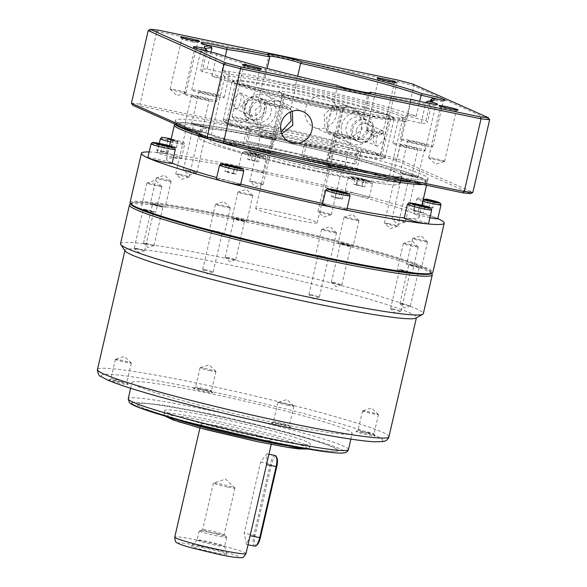 <?xml version="1.0" encoding="UTF-8"?>
<svg xmlns="http://www.w3.org/2000/svg" width="587" height="587" viewBox="0 0 587 587"><rect width="100%" height="100%" fill="white"/><g stroke="black" fill="none" stroke-linecap="round" stroke-linejoin="round"><path stroke-width="0.44" stroke-dasharray="2.94 2.2" d="M355.759 164.272L358.745 151.343L381 155.981L382.152 155.21L391.03 116.747L390.326 115.588L346.418 106.43L342.573 109.021L331.009 159.114L355.759 164.272A58.164 3.749 13 0 0 354.299 163.619L329.549 158.461L341.113 108.368L344.958 105.785L388.865 114.935L389.57 116.101L380.692 154.557L379.54 155.335L357.285 150.698L354.299 163.619M411.847 265.023A7.646 0.492 13 0 0 406.637 264.304A7.646 0.492 13 0 0 416.322 267.019A7.646 0.492 13 0 0 421.532 267.738A7.646 0.492 13 0 0 411.847 265.023M422.288 241.162A7.646 0.492 -167 0 1 412.602 238.447A7.646 0.492 -167 0 1 412.661 238.403A7.646 0.492 -167 0 1 417.812 239.173A7.646 0.492 -167 0 1 427.468 241.822A7.646 0.492 -167 0 1 427.497 241.888A7.646 0.492 -167 0 1 422.288 241.162M402.535 270.093A7.646 0.492 13 0 0 397.326 269.374A7.646 0.492 13 0 0 407.011 272.089A7.646 0.492 13 0 0 412.221 272.808A7.646 0.492 13 0 0 402.535 270.093M412.984 246.232A7.646 0.492 -167 0 1 403.298 243.517A7.646 0.492 -167 0 1 403.35 243.473A7.646 0.492 -167 0 1 408.508 244.236A7.646 0.492 -167 0 1 418.164 246.892A7.646 0.492 -167 0 1 418.193 246.958A7.646 0.492 -167 0 1 412.984 246.232M320.869 255.976A7.646 0.492 13 0 0 315.659 255.25A7.646 0.492 13 0 0 325.345 257.964A7.646 0.492 13 0 0 330.554 258.691A7.646 0.492 13 0 0 320.869 255.976M331.317 232.114A7.646 0.492 -167 0 1 321.632 229.392A7.646 0.492 -167 0 1 321.683 229.356A7.646 0.492 -167 0 1 326.842 230.119A7.646 0.492 -167 0 1 336.498 232.775A7.646 0.492 -167 0 1 336.527 232.834A7.646 0.492 -167 0 1 331.317 232.114M214.681 230.933A7.646 0.492 13 0 0 209.471 230.207A7.646 0.492 13 0 0 219.156 232.929A7.646 0.492 13 0 0 224.366 233.648A7.646 0.492 13 0 0 214.681 230.933M225.129 207.072A7.646 0.492 -167 0 1 215.444 204.357A7.646 0.492 -167 0 1 215.495 204.313A7.646 0.492 -167 0 1 220.653 205.076A7.646 0.492 -167 0 1 230.309 207.732A7.646 0.492 -167 0 1 230.339 207.798A7.646 0.492 -167 0 1 225.129 207.072M146.178 209.64A7.646 0.492 13 0 0 140.968 208.921A7.646 0.492 13 0 0 150.654 211.636A7.646 0.492 13 0 0 155.863 212.362A7.646 0.492 13 0 0 146.178 209.64M156.626 185.778A7.646 0.492 -167 0 1 146.933 183.063A7.646 0.492 -167 0 1 146.992 183.027A7.646 0.492 -167 0 1 152.143 183.79A7.646 0.492 -167 0 1 161.799 186.446A7.646 0.492 -167 0 1 161.836 186.505A7.646 0.492 -167 0 1 156.626 185.778M156.582 178.235A7.646 0.492 -167 0 1 156.245 177.993A7.646 0.492 -167 0 1 156.296 177.956A7.646 0.492 -167 0 1 161.454 178.719A7.646 0.492 -167 0 1 170.795 181.2A7.646 0.492 -167 0 1 171.111 181.376A7.646 0.492 -167 0 1 171.14 181.434A7.646 0.492 -167 0 1 165.93 180.715A7.646 0.492 -167 0 1 156.582 178.235M155.482 204.57A7.646 0.492 13 0 0 150.272 203.85A7.646 0.492 13 0 0 159.958 206.565A7.646 0.492 13 0 0 165.167 207.292A7.646 0.492 13 0 0 155.482 204.57M237.148 218.694A7.646 0.492 13 0 0 231.938 217.968A7.646 0.492 13 0 0 241.631 220.69A7.646 0.492 13 0 0 246.841 221.409A7.646 0.492 13 0 0 237.148 218.694M247.597 194.833A7.646 0.492 -167 0 1 237.911 192.118A7.646 0.492 -167 0 1 237.962 192.074A7.646 0.492 -167 0 1 243.121 192.837A7.646 0.492 -167 0 1 252.777 195.493A7.646 0.492 -167 0 1 252.806 195.559A7.646 0.492 -167 0 1 247.597 194.833M343.336 243.73A7.646 0.492 13 0 0 338.127 243.011A7.646 0.492 13 0 0 347.812 245.726A7.646 0.492 13 0 0 353.022 246.452A7.646 0.492 13 0 0 343.336 243.73M353.785 219.876A7.646 0.492 -167 0 1 344.099 217.153A7.646 0.492 -167 0 1 344.151 217.117A7.646 0.492 -167 0 1 349.309 217.88A7.646 0.492 -167 0 1 358.965 220.536A7.646 0.492 -167 0 1 358.995 220.595A7.646 0.492 -167 0 1 353.785 219.876M130.828 204.261A154.557 9.964 -167 0 1 235.981 218.173A154.557 9.964 -167 0 1 431.379 273.652M130.035 202.566A155.386 10.016 -167 0 1 235.923 217.256A155.386 10.016 -167 0 1 432.839 272.478M149.171 151.967A155.386 10.016 -167 0 1 158.512 152.62A155.386 10.016 -167 0 1 247.303 167.97A155.386 10.016 -167 0 1 362.751 195.192A155.386 10.016 -167 0 1 437.234 218.342A155.386 10.016 -167 0 1 437.821 218.606M165.637 153.853A12.466 0.807 -167 0 1 181.434 158.277A12.466 0.807 -167 0 1 172.938 157.103A12.466 0.807 -167 0 1 157.14 152.671A12.466 0.807 -167 0 1 158.512 152.62A12.466 0.807 -167 0 1 165.637 153.853M247.303 167.97A12.466 0.807 -167 0 1 263.101 172.402A12.466 0.807 -167 0 1 254.604 171.221A12.466 0.807 -167 0 1 238.806 166.796A12.466 0.807 -167 0 1 247.303 167.97M353.491 193.013A12.466 0.807 -167 0 1 362.751 195.192A12.466 0.807 -167 0 1 369.289 197.437A12.466 0.807 -167 0 1 360.792 196.263A12.466 0.807 -167 0 1 344.995 191.832A12.466 0.807 -167 0 1 353.491 193.013M429.897 217.674A12.466 0.807 -167 0 1 429.295 217.557A12.466 0.807 -167 0 1 413.505 213.125A12.466 0.807 -167 0 1 421.994 214.299A12.466 0.807 -167 0 1 437.234 218.342A12.466 0.807 -167 0 1 437.792 218.731M404.194 218.195A12.466 0.807 -167 0 1 412.69 219.369A12.466 0.807 -167 0 1 428.488 223.801M322.527 204.071A12.466 0.807 -167 0 1 331.024 205.252A12.466 0.807 -167 0 1 346.814 209.684M216.339 179.035A12.466 0.807 -167 0 1 224.836 180.209A12.466 0.807 -167 0 1 240.633 184.641M147.836 157.742A12.466 0.807 -167 0 1 156.333 158.923A12.466 0.807 -167 0 1 172.123 163.347M172.189 163.054A129.624 8.357 -167 0 1 166.51 159.077A129.624 8.357 -167 0 1 254.846 171.331A129.624 8.357 -167 0 1 419.118 217.395A129.624 8.357 -167 0 1 404.267 217.894M347.1 208.458A129.624 8.357 -167 0 1 330.782 205.142A129.624 8.357 -167 0 1 322.674 203.432M174.728 124.679A129.624 8.357 -167 0 1 262.683 137.395A129.624 8.357 -167 0 1 421.121 179.417A129.624 8.357 -167 0 1 426.808 182.873A129.624 8.357 -167 0 1 426.954 183.46A129.624 8.357 -167 0 1 423.132 184.553M419.954 177.479A127.966 8.247 -167 0 1 425.568 180.891A127.966 8.247 -167 0 1 323.041 166.084A127.966 8.247 -167 0 1 182.087 127.893A127.966 8.247 -167 0 1 176.716 123.439A127.966 8.247 -167 0 1 286.977 141.049A127.966 8.247 -167 0 1 419.954 177.479M268.963 138.415A6.868 0.44 -167 0 1 260.254 135.971A6.868 0.44 -167 0 1 264.935 136.617A6.868 0.44 -167 0 1 273.645 139.06A6.868 0.44 -167 0 1 268.963 138.415M254.494 181.867A6.868 0.44 13 0 0 249.813 181.214A6.868 0.44 13 0 0 249.835 181.273A6.868 0.44 13 0 0 258.515 183.658A6.868 0.44 13 0 0 263.145 184.34A6.868 0.44 13 0 0 263.196 184.303A6.868 0.44 13 0 0 254.494 181.867M194.913 131.04A6.868 0.44 -167 0 1 186.204 128.604A6.868 0.44 -167 0 1 190.885 129.25A6.868 0.44 -167 0 1 199.595 131.693A6.868 0.44 -167 0 1 194.913 131.04M180.444 174.5A6.868 0.44 13 0 0 175.762 173.847A6.868 0.44 13 0 0 175.792 173.906A6.868 0.44 13 0 0 184.465 176.291A6.868 0.44 13 0 0 189.102 176.973A6.868 0.44 13 0 0 189.146 176.936A6.868 0.44 13 0 0 180.444 174.5M403.577 180.246A6.868 0.44 -167 0 1 394.875 177.81A6.868 0.44 -167 0 1 399.556 178.455A6.868 0.44 -167 0 1 408.258 180.899A6.868 0.44 -167 0 1 403.577 180.246M389.108 223.706A6.868 0.44 13 0 0 384.426 223.053A6.868 0.44 13 0 0 384.456 223.111A6.868 0.44 13 0 0 393.129 225.496A6.868 0.44 13 0 0 397.766 226.178A6.868 0.44 13 0 0 397.817 226.142A6.868 0.44 13 0 0 389.108 223.706M411.157 176.122A6.868 0.44 -167 0 1 402.447 173.679A6.868 0.44 -167 0 1 407.129 174.332A6.868 0.44 -167 0 1 415.838 176.775A6.868 0.44 -167 0 1 411.157 176.122M396.68 219.575A6.868 0.44 13 0 0 391.999 218.929A6.868 0.44 13 0 0 392.028 218.98A6.868 0.44 13 0 0 400.708 221.365A6.868 0.44 13 0 0 405.338 222.055A6.868 0.44 13 0 0 405.39 222.018A6.868 0.44 13 0 0 396.68 219.575M337.107 168.755A6.868 0.44 -167 0 1 328.397 166.312A6.868 0.44 -167 0 1 333.078 166.965A6.868 0.44 -167 0 1 341.788 169.401A6.868 0.44 -167 0 1 337.107 168.755M322.637 212.208A6.868 0.44 13 0 0 317.956 211.562A6.868 0.44 13 0 0 317.978 211.613A6.868 0.44 13 0 0 326.658 213.998A6.868 0.44 13 0 0 331.288 214.688A6.868 0.44 13 0 0 331.339 214.651A6.868 0.44 13 0 0 322.637 212.208M202.486 126.917A6.868 0.44 -167 0 1 193.783 124.473A6.868 0.44 -167 0 1 198.465 125.126A6.868 0.44 -167 0 1 207.167 127.57A6.868 0.44 -167 0 1 202.486 126.917M188.016 170.369A6.868 0.44 13 0 0 183.335 169.724A6.868 0.44 13 0 0 183.364 169.775A6.868 0.44 13 0 0 192.044 172.16A6.868 0.44 13 0 0 196.674 172.849A6.868 0.44 13 0 0 196.726 172.813A6.868 0.44 13 0 0 188.016 170.369M268.978 147.33A103.033 6.64 13 0 0 198.758 137.585A103.033 6.64 13 0 0 329.336 174.207A103.033 6.64 13 0 0 399.549 183.944A103.033 6.64 13 0 0 268.978 147.33A103.033 6.64 -167 0 1 399.549 183.944A103.033 6.64 -167 0 1 329.336 174.207A103.033 6.64 -167 0 1 198.758 137.585A103.033 6.64 -167 0 1 268.978 147.33M331.2 166.128A103.033 6.64 -167 0 1 200.629 129.507A103.033 6.64 -167 0 1 270.842 139.251A103.033 6.64 -167 0 1 401.413 175.865A103.033 6.64 -167 0 1 331.2 166.128A103.033 6.64 -167 0 1 200.629 129.507A103.033 6.64 -167 0 1 270.842 139.251A103.033 6.64 -167 0 1 401.413 175.865A103.033 6.64 -167 0 1 331.2 166.128M358.745 151.343A58.164 3.749 -167 0 1 360.682 152.847A58.164 3.749 -167 0 1 321.038 147.344A58.164 3.749 -167 0 1 250.722 128.824L247.743 141.753L272.493 146.911L284.064 96.818C284.328 94.823 283.543 93.524 281.709 92.944L237.794 83.787L236.642 84.565L227.763 123.021A83.09 5.356 13 0 0 328.566 149.626A83.09 5.356 13 0 0 384.947 157.778A83.09 5.356 13 0 0 385.189 157.485A83.09 5.356 13 0 0 382.152 155.21M316.195 168.352A58.164 3.749 13 0 0 355.832 173.847A58.164 3.749 13 0 0 282.12 153.178A58.164 3.749 13 0 0 242.482 147.682A58.164 3.749 13 0 0 316.195 168.352M272.493 146.911A31.573 2.032 -167 0 1 271.033 146.266L246.283 141.1L249.262 128.179A58.164 3.749 -167 0 1 247.332 126.675A58.164 3.749 -167 0 1 286.97 132.17A58.164 3.749 -167 0 1 357.285 150.698M367.946 130.593A11.63 11.021 114 0 0 361.863 117.708A11.63 11.021 114 0 0 346.323 126.088A11.63 11.021 114 0 0 352.398 138.965A11.63 11.021 114 0 0 367.946 130.593M372.811 132.757A11.63 11.021 114 0 0 366.728 119.88A11.63 11.021 114 0 0 351.187 128.252A11.63 11.021 114 0 0 357.263 141.129A11.63 11.021 114 0 0 372.811 132.757M388.865 114.935A82.099 5.29 13 0 0 289.288 88.652A82.099 5.29 13 0 0 233.582 80.602A82.099 5.29 13 0 0 236.334 83.141L281.012 92.563L282.596 96.173L271.033 146.266M277.225 211.591A31.573 2.032 13 0 0 255.705 208.605A31.573 2.032 13 0 0 295.716 219.824A31.573 2.032 13 0 0 317.237 222.811A31.573 2.032 13 0 0 277.225 211.591M264.693 110.224A11.63 11.021 114 0 0 256.49 96.657A11.63 11.021 114 0 0 243.069 105.711A11.63 11.021 114 0 0 251.265 119.278A11.63 11.021 114 0 0 264.693 110.224M260.863 109.277A8.174 7.741 114 0 0 256.592 100.23A8.174 7.741 114 0 0 245.674 106.115A8.174 7.741 114 0 0 249.945 115.162A8.174 7.741 114 0 0 260.863 109.277M249.394 108.529A11.63 11.021 -66 0 1 264.935 100.157A11.63 11.021 -66 0 1 271.018 113.042A11.63 11.021 -66 0 1 255.477 121.414A11.63 11.021 -66 0 1 249.394 108.529M244.53 106.364A11.63 11.021 -66 0 1 260.07 97.992A11.63 11.021 -66 0 1 266.153 110.87A11.63 11.021 -66 0 1 250.605 119.242A11.63 11.021 -66 0 1 244.53 106.364M281.122 131.84L264.209 130.762L253.833 122.859L249.768 109.798L255.081 102.622L262.616 99.555L279.654 101.25L290.44 111.948M391.03 116.747A83.09 5.356 -167 0 1 393.98 118.647A83.09 5.356 -167 0 1 394.075 119.022A83.09 5.356 -167 0 1 337.444 111.17A83.09 5.356 -167 0 1 236.642 84.565M352.648 128.905A11.63 11.021 -66 0 1 366.068 119.843A11.63 11.021 -66 0 1 374.271 133.41A11.63 11.021 -66 0 1 360.851 142.465A11.63 11.021 -66 0 1 352.648 128.905M356.47 129.844A8.174 7.741 -66 0 1 367.389 123.96A8.174 7.741 -66 0 1 371.659 133.007A8.174 7.741 -66 0 1 360.741 138.892A8.174 7.741 -66 0 1 356.47 129.844M241.022 93.472L240.09 92.885L232.357 100.179L234.389 108.235L237.647 108.096C240.553 103.481 241.675 98.609 241.022 93.472A8.174 7.741 -66 0 1 243.95 101.749A8.174 7.741 -66 0 1 237.647 108.096M341.685 125.119A16.619 15.739 -66 0 1 363.889 113.159A16.619 15.739 -66 0 1 372.576 131.561A16.619 15.739 -66 0 1 350.373 143.522A16.619 15.739 -66 0 1 341.685 125.119M367.565 129.323L363.507 116.27L353.125 108.36L337.679 106.819L326.203 118.229L328.478 130.255L337.679 137.872L354.717 139.567L362.223 136.522L367.565 129.323M249.262 128.179L227.008 123.534L226.303 122.375L235.182 83.912A83.09 5.356 -167 0 1 232.144 81.637A83.09 5.356 -167 0 1 232.393 81.344A83.09 5.356 -167 0 1 288.767 89.495A83.09 5.356 -167 0 1 389.57 116.101M235.182 83.912L236.334 83.141M379.694 131.026L382.944 130.886L384.977 138.943L377.243 146.236L376.318 145.649C375.636 140.601 376.766 135.729 379.694 131.026A8.174 7.741 -66 0 0 373.383 137.373A8.174 7.741 -66 0 0 376.318 145.649M275.648 114.003A16.619 15.739 114 0 0 266.968 95.6A16.619 15.739 114 0 0 244.757 107.568A16.619 15.739 114 0 0 253.445 125.963A16.619 15.739 114 0 0 275.648 114.003M240.758 184.083A129.624 8.357 -167 0 1 216.676 177.582M171.088 139.244L177.846 141.284L170.956 139.831M252.85 153.332L260.012 155.423L249.057 152.745L252.85 153.332L251.353 159.796L247.567 159.209L249.057 152.745M363.316 179.38L366.325 180.4L363.735 180.136L355.12 177.854L363.316 179.38L361.819 185.844L356.214 184.575L357.71 178.11M167.889 138.642L166.642 145.547L168.139 139.082M434.578 201.532L433.089 207.996L428.95 206.785L430.293 200.981M424.9 206.807L423.403 213.272L424.57 206.741M339.939 192.118L338.45 198.582L342.236 199.169L343.733 192.705M229.473 166.07L227.983 172.527L233.589 173.803L235.079 167.339M158.211 143.918L156.722 150.382L160.853 151.593L162.35 145.128M166.642 145.547L171.617 146.867L173.114 140.403M177.597 140.843L176.349 147.748L171.617 146.867M176.107 147.308L166.4 145.106M172.622 139.53L171.133 145.994M247.567 159.209L249.255 159.958L250.744 153.493M260.012 155.423L258.522 161.887L249.255 159.958M258.522 161.887L251.353 159.796M258.324 154.675L256.835 161.139M356.214 184.575L353.623 184.318L355.12 177.854M363.735 180.136L362.245 186.6L353.623 184.318M362.245 186.6L364.835 186.857L361.819 185.844M366.325 180.4L364.835 186.857M428.95 206.785L423.601 205.67L424.995 199.624M428.011 200.505L426.522 206.969L422.383 205.766L423.601 205.67M426.522 206.969L433.089 207.996M433.36 201.62L431.871 208.084M423.161 212.832L418.186 211.511L419.514 205.751M415.192 204.599L413.453 210.63L418.186 211.511M413.696 211.063L423.403 213.272M420.167 205.92L418.67 212.384M342.236 199.169L340.555 198.421L341.935 192.426M332.778 190.019L331.288 196.484L340.555 198.421M331.288 196.484L338.45 198.582M334.465 190.775L332.968 197.239M233.589 173.803L236.179 174.06L237.669 167.596M228.923 165.879L227.558 171.771L236.179 174.06M227.558 171.771L224.968 171.514L227.983 172.527M226.465 165.05L224.968 171.514M160.853 151.593L166.202 152.708L167.699 146.244M164.624 145.598L163.281 151.402L167.42 152.613L166.202 152.708M163.281 151.402L156.722 150.382M159.326 144.248L157.932 150.287M176.349 147.748L177.846 141.284M254.729 161.3L256.218 154.836M356.639 185.331L358.129 178.866M422.383 205.766L423.88 199.301M413.453 210.63L414.943 204.166M335.074 197.078L336.417 191.252M233.164 173.048L234.514 167.207M167.42 152.613L168.909 146.148M246.283 141.1A58.164 3.749 13 0 0 247.743 141.753M227.008 123.534A82.099 5.29 -167 0 1 224.102 121.663A82.099 5.29 -167 0 1 288.687 130.908A82.099 5.29 -167 0 1 379.54 155.335M227.763 123.021L228.468 124.187L250.722 128.824M342.573 109.021A31.573 2.032 -167 0 1 343.351 109.696C344.818 107.59 345.56 106.827 345.574 107.406C343.733 107.634 336.373 106.46 323.488 103.892C304.433 99.79 290.675 96.187 282.215 93.098L281.709 92.944C286.434 95.079 308.601 100.891 323.554 103.914C341.524 107.531 349.148 108.368 346.418 106.43M381 155.981A82.099 5.29 -167 0 1 383.751 158.519A82.099 5.29 -167 0 1 314.221 147.498A82.099 5.29 -167 0 1 228.468 124.187M329.549 158.461A31.573 2.032 -167 0 1 331.009 159.114M380.692 154.557A83.09 5.356 13 0 0 291.313 130.395A83.09 5.356 13 0 0 223.265 120.1A83.09 5.356 13 0 0 223.353 120.474A83.09 5.356 13 0 0 226.303 122.375M237.794 83.787A82.099 5.29 13 0 0 328.654 108.213A82.099 5.29 13 0 0 393.231 117.459A82.099 5.29 13 0 0 390.326 115.588M326.438 161.08L329.424 148.151A46.534 3.001 -167 0 1 317.633 145.825A46.534 3.001 -167 0 1 304.712 143.001L301.725 155.929A46.534 3.001 13 0 0 314.647 158.754A46.534 3.001 13 0 0 326.438 161.08L328.272 161.895L331.259 148.966L306.546 143.815L304.712 143.001M329.424 148.151L331.259 148.966M301.725 155.929L303.56 156.744L328.272 161.895M306.546 143.815L303.56 156.744M338.347 137.791L351.73 137.578L362.098 129.257L360.095 115.434L349.691 106.827L345.809 105.477L333.277 105.998L324.075 114.92L324.963 127.863L334.546 136.47L338.347 137.791M286.933 85.827A91.403 5.892 -167 0 1 402.763 118.31A91.403 5.892 -167 0 1 402.491 118.633A91.403 5.892 -167 0 1 340.475 109.666A91.403 5.892 -167 0 1 224.748 77.601A91.403 5.892 -167 0 1 224.645 77.183A91.403 5.892 -167 0 1 286.933 85.827M325.924 172.688A91.403 5.892 13 0 0 388.212 181.324A91.403 5.892 13 0 0 272.383 148.849A91.403 5.892 13 0 0 210.095 140.205A91.403 5.892 13 0 0 325.924 172.688M286.823 83.992A93.062 6.002 -167 0 1 404.48 117.4A93.062 6.002 -167 0 1 341.333 108.265A93.062 6.002 -167 0 1 223.5 75.62A93.062 6.002 -167 0 1 286.823 83.992M317.141 128.348A16.619 15.739 114 0 0 335.859 117.026A16.619 15.739 114 0 0 327.627 97.009A16.619 15.739 114 0 0 324.596 96.033A16.619 15.739 114 0 0 305.878 107.355A16.619 15.739 114 0 0 314.111 127.372A16.619 15.739 114 0 0 317.141 128.348M281.782 133.829L271.532 133.645L267.65 132.288L257.223 123.659L255.272 109.784L265.669 101.522L278.986 101.331L282.787 102.652L292.341 111.207M202.207 71.658A116.329 7.499 -167 0 1 200.732 69.963A116.329 7.499 -167 0 1 207.101 68.995A16.619 1.071 13 0 0 218.401 71.629A16.619 1.071 13 0 0 229.722 73.206A16.619 1.071 13 0 0 222.018 70.477A116.329 7.499 -167 0 1 264.95 77.902A16.619 1.071 13 0 0 284.871 83.127A16.619 1.071 13 0 0 296.2 84.697A16.619 1.071 13 0 0 295.76 84.323A116.329 7.499 -167 0 1 416.242 116.277A16.619 1.071 13 0 0 406.006 114.935A16.619 1.071 13 0 0 425.949 120.599A116.329 7.499 -167 0 1 427.424 122.301A116.329 7.499 -167 0 1 421.055 123.27A16.619 1.071 13 0 0 409.755 120.629A16.619 1.071 13 0 0 398.434 119.058A16.619 1.071 13 0 0 406.138 121.78A116.329 7.499 -167 0 1 363.206 114.362A16.619 1.071 13 0 0 343.285 109.138A16.619 1.071 13 0 0 331.956 107.56A16.619 1.071 13 0 0 332.396 107.935A116.329 7.499 -167 0 1 211.914 75.98A16.619 1.071 13 0 0 222.15 77.33A16.619 1.071 13 0 0 202.207 71.658L206.94 51.164M421.055 123.27L425.81 102.681M431.107 103.701A16.619 1.071 -167 0 1 435.664 105.528A16.619 1.071 -167 0 1 435.613 105.587A16.619 1.071 -167 0 1 424.342 103.958A16.619 1.071 -167 0 1 410.988 100.773L406.138 121.78M413.894 149.201A16.619 1.071 13 0 0 425.223 150.771A16.619 1.071 13 0 0 404.157 144.864A16.619 1.071 13 0 0 392.835 143.294A16.619 1.071 13 0 0 413.894 149.201M438.687 99.57A16.619 1.071 -167 0 1 442.495 100.883A16.619 1.071 -167 0 1 443.244 101.404A16.619 1.071 -167 0 1 443.192 101.463A16.619 1.071 -167 0 1 431.915 99.827A16.619 1.071 -167 0 1 430.799 99.592M421.466 145.077A16.619 1.071 13 0 0 432.795 146.647A16.619 1.071 13 0 0 411.736 140.741A16.619 1.071 13 0 0 400.407 139.17A16.619 1.071 13 0 0 421.466 145.077M295.76 84.323L297.638 76.193M279.28 107.362A16.619 1.071 13 0 0 290.602 108.933A16.619 1.071 13 0 0 269.543 103.033A16.619 1.071 13 0 0 258.214 101.456A16.619 1.071 13 0 0 279.28 107.362M222.018 70.477L225.276 56.389M212.802 95.872A16.619 1.071 13 0 0 224.131 97.442A16.619 1.071 13 0 0 203.073 91.535A16.619 1.071 13 0 0 191.744 89.965A16.619 1.071 13 0 0 212.802 95.872M211.914 75.98L216.764 54.98A16.619 1.071 -167 0 1 215.671 54.752A16.619 1.071 -167 0 1 194.635 48.919A16.619 1.071 -167 0 1 194.613 48.846A16.619 1.071 -167 0 1 199.514 49.198M205.23 99.995A16.619 1.071 13 0 0 216.552 101.566A16.619 1.071 13 0 0 195.493 95.659A16.619 1.071 13 0 0 184.171 94.089A16.619 1.071 13 0 0 205.23 99.995M363.206 114.362L368.056 93.355A16.619 1.071 -167 0 1 369.194 94.037A16.619 1.071 -167 0 1 369.142 94.096A16.619 1.071 -167 0 1 357.865 92.46A16.619 1.071 -167 0 1 337.246 86.927A116.329 7.499 -167 0 1 216.764 54.98L216.317 53.307M347.423 137.71A16.619 1.071 13 0 0 358.745 139.28A16.619 1.071 13 0 0 337.686 133.374A16.619 1.071 13 0 0 326.357 131.804A16.619 1.071 13 0 0 347.423 137.71M269.8 56.895A16.619 1.071 -167 0 1 268.685 56.286A16.619 1.071 -167 0 1 268.663 56.213A16.619 1.071 -167 0 1 269.162 56.073M271.73 104.002A9.143 0.587 -167 0 1 283.316 107.252A9.143 0.587 -167 0 1 277.086 106.386A9.143 0.587 -167 0 1 265.507 103.143A9.143 0.587 -167 0 1 271.73 104.002M264.275 136.323A9.143 0.587 -167 0 1 275.853 139.574A9.143 0.587 -167 0 1 269.624 138.708A9.143 0.587 -167 0 1 258.045 135.458A9.143 0.587 -167 0 1 264.275 136.323M197.687 96.635A9.143 0.587 -167 0 1 209.266 99.885A9.143 0.587 -167 0 1 203.036 99.02A9.143 0.587 -167 0 1 191.457 95.776A9.143 0.587 -167 0 1 197.687 96.635M190.225 128.957A9.143 0.587 -167 0 1 201.803 132.207A9.143 0.587 -167 0 1 195.581 131.341A9.143 0.587 -167 0 1 183.995 128.091A9.143 0.587 -167 0 1 190.225 128.957M205.259 92.511A9.143 0.587 -167 0 1 216.845 95.762A9.143 0.587 -167 0 1 210.616 94.896A9.143 0.587 -167 0 1 199.03 91.645A9.143 0.587 -167 0 1 205.259 92.511M197.797 124.833A9.143 0.587 -167 0 1 209.383 128.076A9.143 0.587 -167 0 1 203.153 127.21A9.143 0.587 -167 0 1 191.567 123.967A9.143 0.587 -167 0 1 197.797 124.833M413.923 141.716A9.143 0.587 -167 0 1 425.509 144.967A9.143 0.587 -167 0 1 419.279 144.101A9.143 0.587 -167 0 1 407.694 140.851A9.143 0.587 -167 0 1 413.923 141.716M406.461 174.031A9.143 0.587 -167 0 1 418.047 177.281A9.143 0.587 -167 0 1 411.817 176.416A9.143 0.587 -167 0 1 400.239 173.172A9.143 0.587 -167 0 1 406.461 174.031M339.873 134.35A9.143 0.587 -167 0 1 351.459 137.6A9.143 0.587 -167 0 1 345.229 136.734A9.143 0.587 -167 0 1 333.651 133.484A9.143 0.587 -167 0 1 339.873 134.35M332.418 166.664A9.143 0.587 -167 0 1 343.997 169.914A9.143 0.587 -167 0 1 337.767 169.049A9.143 0.587 -167 0 1 326.189 165.805A9.143 0.587 -167 0 1 332.418 166.664M406.351 145.84A9.143 0.587 -167 0 1 417.929 149.091A9.143 0.587 -167 0 1 411.707 148.225A9.143 0.587 -167 0 1 400.121 144.982A9.143 0.587 -167 0 1 406.351 145.84M398.889 178.162A9.143 0.587 -167 0 1 410.474 181.412A9.143 0.587 -167 0 1 404.245 180.547A9.143 0.587 -167 0 1 392.659 177.296A9.143 0.587 -167 0 1 398.889 178.162M412.566 182.352A129.624 8.357 13 0 0 427.321 181.845A129.624 8.357 13 0 0 263.057 135.78A129.624 8.357 13 0 0 174.721 123.527A129.624 8.357 13 0 0 174.801 124.011M194.759 132.897A129.624 8.357 13 0 0 243.62 147.132M339.734 166.363A129.624 8.357 -167 0 1 175.462 120.298A129.624 8.357 -167 0 1 263.798 132.552A129.624 8.357 -167 0 1 428.07 178.617A129.624 8.357 -167 0 1 339.734 166.363M450.596 110.473A8.174 0.528 13 0 0 456.136 111.273A8.174 0.528 13 0 0 456.165 111.244A8.174 0.528 13 0 0 455.791 110.994A8.174 0.528 13 0 0 445.804 108.346A8.174 0.528 13 0 0 440.235 107.568A8.174 0.528 13 0 0 440.25 107.604A8.174 0.528 13 0 0 440.602 107.825A8.174 0.528 13 0 0 450.596 110.473M192.052 41.904A8.174 0.528 13 0 0 197.592 42.704A8.174 0.528 13 0 0 197.621 42.675A8.174 0.528 13 0 0 197.247 42.425A8.174 0.528 13 0 0 187.26 39.777A8.174 0.528 13 0 0 181.691 38.999A8.174 0.528 13 0 0 181.706 39.036A8.174 0.528 13 0 0 182.058 39.256A8.174 0.528 13 0 0 192.052 41.904M254.002 69.493A8.174 0.528 13 0 0 259.542 70.293A8.174 0.528 13 0 0 259.571 70.264A8.174 0.528 13 0 0 259.205 70.007A8.174 0.528 13 0 0 249.211 67.358A8.174 0.528 13 0 0 243.649 66.588A8.174 0.528 13 0 0 243.656 66.624A8.174 0.528 13 0 0 244.016 66.845A8.174 0.528 13 0 0 254.002 69.493M388.638 82.884A8.174 0.528 13 0 0 394.185 83.692A8.174 0.528 13 0 0 394.207 83.662A8.174 0.528 13 0 0 393.84 83.405A8.174 0.528 13 0 0 383.854 80.757A8.174 0.528 13 0 0 378.285 79.986A8.174 0.528 13 0 0 378.292 80.023A8.174 0.528 13 0 0 378.652 80.236A8.174 0.528 13 0 0 388.638 82.884M444.227 161.087A8.174 0.528 13 0 0 434.241 158.439A8.174 0.528 13 0 0 428.671 157.661A8.174 0.528 13 0 0 428.708 157.727A8.174 0.528 13 0 0 429.038 157.918A8.174 0.528 13 0 0 439.025 160.567A8.174 0.528 13 0 0 444.535 161.381A8.174 0.528 13 0 0 444.594 161.337A8.174 0.528 13 0 0 444.227 161.087M185.683 92.519A8.174 0.528 13 0 0 175.696 89.87A8.174 0.528 13 0 0 170.127 89.092A8.174 0.528 13 0 0 170.164 89.158A8.174 0.528 13 0 0 170.494 89.349A8.174 0.528 13 0 0 180.48 91.998A8.174 0.528 13 0 0 185.991 92.812A8.174 0.528 13 0 0 186.05 92.768A8.174 0.528 13 0 0 185.683 92.519M247.641 120.1A8.174 0.528 13 0 0 237.647 117.451A8.174 0.528 13 0 0 232.078 116.681A8.174 0.528 13 0 0 232.114 116.747A8.174 0.528 13 0 0 232.445 116.938A8.174 0.528 13 0 0 242.438 119.587A8.174 0.528 13 0 0 247.949 120.401A8.174 0.528 13 0 0 248.007 120.357A8.174 0.528 13 0 0 247.641 120.1M382.276 133.498A8.174 0.528 13 0 0 372.29 130.85A8.174 0.528 13 0 0 366.721 130.079A8.174 0.528 13 0 0 366.758 130.145A8.174 0.528 13 0 0 367.088 130.329A8.174 0.528 13 0 0 377.074 132.978A8.174 0.528 13 0 0 382.585 133.799A8.174 0.528 13 0 0 382.643 133.755A8.174 0.528 13 0 0 382.276 133.498M148.203 30.561A192.778 12.43 -167 0 1 156.832 31.419L140.044 104.134L380.523 154.264L397.304 81.549L156.832 31.419L158.285 30.142M425.949 120.599L430.462 101.052M432.237 100.935A116.329 7.499 -167 0 1 432.274 101.294A116.329 7.499 -167 0 1 431.929 101.712A116.329 7.499 -167 0 1 425.905 102.263M416.242 116.277L419.69 101.346M264.95 77.902L267.122 68.474M207.101 68.995L210.99 52.133M211.951 47.987A16.619 1.071 -167 0 1 202.207 44.795A16.619 1.071 -167 0 1 202.192 44.722A16.619 1.071 -167 0 1 207.086 45.074M207.057 50.651A116.329 7.499 -167 0 1 205.707 49.484A116.329 7.499 -167 0 1 205.575 48.956A116.329 7.499 -167 0 1 205.721 48.706M332.396 107.935L337.246 86.927L336.454 85.166M411.825 99.408L410.988 100.773A116.329 7.499 -167 0 1 368.056 93.355L369.128 92.863M470.759 193.615L395.352 160.038A191.113 12.32 13 0 0 380.038 155.973L380.523 154.264A192.778 12.43 13 0 1 397.083 158.659L472.865 192.404M380.038 155.973L140.748 106.093A191.113 12.32 13 0 0 132.772 105.3M131.415 103.275A192.778 12.43 13 0 1 140.044 104.134L140.748 106.093M489.653 119.689L413.872 85.944A192.778 12.43 -167 0 0 397.304 81.549L397.568 80.023M412.888 84.088L413.872 85.944L397.083 158.659L395.352 160.038M125.214 250.979A149.568 9.641 -167 0 1 125.002 250.223A149.568 9.641 -167 0 1 226.927 264.363A149.568 9.641 -167 0 1 416.469 317.516A149.568 9.641 -167 0 1 415.948 318.095M120.518 243.774A155.386 10.016 -167 0 1 226.413 258.463A155.386 10.016 -167 0 1 423.322 313.678M129.932 204.437A155.386 10.016 -167 0 1 235.365 219.677A155.386 10.016 -167 0 1 425.296 270.049A155.386 10.016 -167 0 1 432.105 274.195M278.135 424.056A9.832 0.631 13 0 0 271.465 423.095A9.832 0.631 13 0 0 283.895 426.624A9.832 0.631 13 0 0 290.587 427.505A9.832 0.631 13 0 0 278.135 424.056M283.785 424.79A8.174 0.528 -167 0 1 273.425 421.884A8.174 0.528 -167 0 1 273.454 421.855A8.174 0.528 -167 0 1 278.994 422.655A8.174 0.528 -167 0 1 289.34 425.524A8.174 0.528 -167 0 1 289.354 425.56A8.174 0.528 -167 0 1 283.785 424.79M200.255 389.379A9.832 0.631 13 0 0 193.585 388.411A9.832 0.631 13 0 0 206.015 391.94A9.832 0.631 13 0 0 212.707 392.828A9.832 0.631 13 0 0 200.255 389.379M205.905 390.113A8.174 0.528 -167 0 1 195.552 387.207A8.174 0.528 -167 0 1 195.574 387.178A8.174 0.528 -167 0 1 201.121 387.978A8.174 0.528 -167 0 1 211.467 390.847A8.174 0.528 -167 0 1 211.474 390.883A8.174 0.528 -167 0 1 205.905 390.113M275.178 422.735A113.005 7.286 13 0 0 352.185 433.419A113.005 7.286 13 0 0 208.979 393.261A113.005 7.286 13 0 0 131.965 382.577A113.005 7.286 13 0 0 275.178 422.735M362.766 432.48A9.832 0.631 13 0 0 356.089 431.511A9.832 0.631 13 0 0 368.526 435.04A9.832 0.631 13 0 0 375.21 435.928A9.832 0.631 13 0 0 362.766 432.48M368.409 433.206A8.174 0.528 -167 0 1 358.055 430.308A8.174 0.528 -167 0 1 358.077 430.278A8.174 0.528 -167 0 1 363.624 431.078A8.174 0.528 -167 0 1 373.97 433.947A8.174 0.528 -167 0 1 373.978 433.984A8.174 0.528 -167 0 1 368.409 433.206M115.632 380.956A9.832 0.631 13 0 0 108.962 379.994A9.832 0.631 13 0 0 121.392 383.524A9.832 0.631 13 0 0 128.083 384.412A9.832 0.631 13 0 0 115.632 380.956M121.274 381.689A8.174 0.528 -167 0 1 110.921 378.784A8.174 0.528 -167 0 1 110.943 378.754A8.174 0.528 -167 0 1 116.49 379.562A8.174 0.528 -167 0 1 126.836 382.423A8.174 0.528 -167 0 1 126.843 382.467A8.174 0.528 -167 0 1 121.274 381.689M424.122 268.112A153.721 9.913 -167 0 1 430.865 272.214A153.721 9.913 -167 0 1 307.698 254.42A153.721 9.913 -167 0 1 138.378 208.546A153.721 9.913 -167 0 1 131.921 203.197A153.721 9.913 -167 0 1 264.377 224.344A153.721 9.913 -167 0 1 424.122 268.112M288.261 405.397A8.174 0.528 -167 0 1 277.9 402.491A8.174 0.528 -167 0 1 277.967 402.447A8.174 0.528 -167 0 1 283.47 403.269A8.174 0.528 -167 0 1 293.793 406.109A8.174 0.528 -167 0 1 293.83 406.175A8.174 0.528 -167 0 1 288.261 405.397M210.381 370.72A8.174 0.528 -167 0 1 200.028 367.814A8.174 0.528 -167 0 1 200.086 367.77A8.174 0.528 -167 0 1 205.597 368.592A8.174 0.528 -167 0 1 215.913 371.424A8.174 0.528 -167 0 1 215.95 371.49A8.174 0.528 -167 0 1 210.381 370.72M362.898 411.171A8.174 0.528 -167 0 1 362.531 410.915A8.174 0.528 -167 0 1 362.59 410.871A8.174 0.528 -167 0 1 368.1 411.685A8.174 0.528 -167 0 1 378.087 414.334A8.174 0.528 -167 0 1 378.424 414.525A8.174 0.528 -167 0 1 378.454 414.591A8.174 0.528 -167 0 1 372.884 413.82A8.174 0.528 -167 0 1 362.898 411.171M115.764 359.655A8.174 0.528 -167 0 1 115.397 359.398A8.174 0.528 -167 0 1 115.456 359.354A8.174 0.528 -167 0 1 120.966 360.169A8.174 0.528 -167 0 1 130.952 362.817A8.174 0.528 -167 0 1 131.29 363.008A8.174 0.528 -167 0 1 131.319 363.074A8.174 0.528 -167 0 1 125.757 362.304A8.174 0.528 -167 0 1 115.764 359.655M412.507 265.317L408.831 264.81L419.331 267.232L412.507 265.317M403.548 304.103L399.901 303.633L410.379 306.018L403.548 304.103M343.997 244.031L340.328 243.517L347.152 245.432L350.828 245.946L343.997 244.031M335.045 282.809L331.398 282.347L341.876 284.724L335.045 282.809M237.808 218.988L234.14 218.481L240.963 220.396L244.64 220.903L237.808 218.988M228.857 257.766L225.21 257.304L235.688 259.681L228.857 257.766M156.142 204.87L152.473 204.357L159.297 206.272L162.973 206.778L156.142 204.87M147.19 243.649L143.544 243.179L154.021 245.564L147.19 243.649M146.838 209.933L143.162 209.427L153.662 211.848L146.838 209.933M137.886 248.719L134.232 248.25L144.71 250.634L137.886 248.719M215.341 231.227L211.672 230.72L218.496 232.635L222.172 233.142L215.341 231.227M206.389 270.013L202.742 269.543L213.213 271.92L206.389 270.013M321.529 256.27L317.861 255.756L324.684 257.671L328.36 258.185L321.529 256.27M312.577 295.048L308.923 294.586L319.401 296.963L312.577 295.048M403.196 270.387L399.527 269.881L406.351 271.796L410.027 272.302L403.196 270.387M394.244 309.173L390.597 308.703L401.068 311.088L394.244 309.173M267.782 440.8A103.033 6.64 -167 0 1 137.211 404.179A103.033 6.64 -167 0 1 207.431 413.923A103.033 6.64 -167 0 1 338.002 450.537A103.033 6.64 -167 0 1 267.782 440.8M207.424 413.952A103.033 6.64 13 0 0 137.204 404.216A103.033 6.64 13 0 0 267.775 440.83A103.033 6.64 13 0 0 337.995 450.567A103.033 6.64 13 0 0 207.424 413.952M259.513 437.11A74.784 4.821 13 0 0 310.472 444.183A74.784 4.821 13 0 0 215.708 417.606A74.784 4.821 13 0 0 164.742 410.533A74.784 4.821 13 0 0 259.513 437.11M266.498 464.596L266.894 453.802L260.657 461.991L244.243 533.091L246.408 544.42L250.084 535.696L266.535 464.603M247.186 437.007A36.563 2.355 13 0 0 272.104 440.463A36.563 2.355 13 0 0 225.775 427.468A36.563 2.355 13 0 0 200.857 424.012A36.563 2.355 13 0 0 247.186 437.007M203.894 547.818A18.278 1.181 13 0 0 191.457 546.049A18.278 1.181 13 0 0 214.6 552.587A18.278 1.181 13 0 0 227.059 554.267A18.278 1.181 13 0 0 203.894 547.818M215.003 545.044A14.125 0.91 -167 0 1 197.1 540.025A14.125 0.91 -167 0 1 197.115 539.996A14.125 0.91 -167 0 1 206.727 541.361A14.125 0.91 -167 0 1 224.623 546.343A14.125 0.91 -167 0 1 224.63 546.38A14.125 0.91 -167 0 1 215.003 545.044M217.117 535.887A14.125 0.91 -167 0 1 199.213 530.861A14.125 0.91 -167 0 1 199.316 530.787A14.125 0.91 -167 0 1 208.84 532.196A14.125 0.91 -167 0 1 226.685 537.105A14.125 0.91 -167 0 1 226.743 537.215A14.125 0.91 -167 0 1 217.117 535.887M216.632 533.686A11.043 0.712 -167 0 1 202.632 529.76A11.043 0.712 -167 0 1 202.713 529.694A11.043 0.712 -167 0 1 210.161 530.802A11.043 0.712 -167 0 1 224.109 534.64A11.043 0.712 -167 0 1 224.153 534.728A11.043 0.712 -167 0 1 216.632 533.686M227.404 487.005A11.043 0.712 -167 0 1 213.404 483.079A11.043 0.712 -167 0 1 213.485 483.02A11.043 0.712 -167 0 1 220.932 484.121A11.043 0.712 -167 0 1 234.888 487.958A11.043 0.712 -167 0 1 234.932 488.046A11.043 0.712 -167 0 1 227.404 487.005M275.244 455.541A9.972 3.133 -78.2 0 0 270.284 464.001L253.87 535.102A9.972 3.133 -78.2 0 0 254.758 546.159M276.778 457.39A8.974 2.818 -78.2 0 0 271.502 464.324L255.088 535.425A8.974 2.818 -78.2 0 0 256.901 545.074M160.354 138.774A12.466 0.807 -167 0 1 168.843 139.955A12.466 0.807 -167 0 1 184.641 144.38L184.149 142.744L182.131 141.738L171.177 138.862L176.034 141.372L170.868 140.205M181.434 158.277L184.641 144.38A12.466 0.807 -167 0 1 176.144 143.206A12.466 0.807 -167 0 1 170.472 141.929M257.7 155.496L244.493 151.989C244.155 151.38 246.445 151.607 251.368 152.679L264.576 156.179C264.92 156.788 262.624 156.56 257.7 155.496M257.81 157.323A12.466 0.807 -167 0 1 242.02 152.899A12.466 0.807 -167 0 1 250.51 154.073A12.466 0.807 -167 0 1 266.307 158.505A12.466 0.807 -167 0 1 257.81 157.323M363.889 180.532L350.681 177.032C350.344 176.416 352.633 176.643 357.556 177.714L370.764 181.214C371.101 181.831 368.812 181.603 363.889 180.532M363.999 182.366A12.466 0.807 -167 0 1 348.208 177.934A12.466 0.807 -167 0 1 356.698 179.116A12.466 0.807 -167 0 1 372.496 183.548A12.466 0.807 -167 0 1 363.999 182.366M423.22 199.624L423.484 198.494L419.14 197.856L417.386 198.215L416.711 199.228A12.466 0.807 -167 0 1 425.208 200.409A12.466 0.807 -167 0 1 440.998 204.834M422.816 201.363A12.466 0.807 -167 0 1 416.711 199.228L413.505 213.125M407.407 204.298A12.466 0.807 -167 0 1 415.897 205.472A12.466 0.807 -167 0 1 431.694 209.904M325.734 190.173A12.466 0.807 -167 0 1 334.23 191.355A12.466 0.807 -167 0 1 350.028 195.787M219.545 165.138A12.466 0.807 -167 0 1 228.042 166.312A12.466 0.807 -167 0 1 243.84 170.744M151.042 143.844A12.466 0.807 -167 0 1 159.539 145.026A12.466 0.807 -167 0 1 175.33 149.45M317.237 222.811L343.351 109.696A31.573 2.032 -167 0 1 321.83 106.709A31.573 2.032 -167 0 1 284.064 96.818M282.596 96.173A31.573 2.032 -167 0 1 281.819 95.49A31.573 2.032 -167 0 1 303.34 98.477A31.573 2.032 -167 0 1 341.113 108.368M344.958 105.785C340.739 103.796 326.79 100.135 303.112 94.808C282.729 90.956 275.105 90.112 280.248 92.291M388.932 436.801A149.568 9.641 13 0 0 199.389 383.649A149.568 9.641 13 0 0 97.464 369.509M199.734 389.144C158.725 380.193 78.188 366.413 107.7 379.987C121.538 386.275 159.972 397.37 195.324 406.277C231.931 415.383 261.633 422.236 284.424 426.859C325.433 435.811 405.962 449.591 376.458 436.016C362.612 429.721 324.185 418.634 288.826 409.726C252.219 400.62 222.524 393.76 199.734 389.144M269.727 441.695C300.837 448.49 361.93 458.939 339.543 448.644C314.375 437.763 234 418.729 205.472 413.087L164.052 405.221L132.53 401.912M348.458 449.583A113.005 7.286 13 0 0 205.245 409.418A113.005 7.286 13 0 0 128.237 398.742M299.568 447.558A74.784 4.821 13 0 0 309.723 447.448A74.784 4.821 13 0 0 214.952 420.872A74.784 4.821 13 0 0 163.986 413.798A74.784 4.821 13 0 0 173.062 418.355M307.5 448.96L306.143 447.235L298.658 444.168L270.717 435.87L215.062 422.699L182.961 416.741L169.782 415.207L165.321 416.139M245.99 553.578A36.563 2.355 13 0 0 199.661 540.583A36.563 2.355 13 0 0 174.743 537.127M199.998 546.079C191.046 544.127 173.459 541.119 179.901 544.083C187.143 547.216 210.285 552.697 218.496 554.319C227.455 556.271 245.036 559.279 238.593 556.315C231.351 553.189 208.209 547.708 199.998 546.079M260.657 461.991L271.502 464.324M255.088 535.425L244.243 533.091M263.101 172.402L266.307 158.505L265.405 156.546C263.057 155.467 258.368 154.176 251.339 152.664C239.503 150.837 244.999 151.05 242.02 152.899L238.806 166.796M369.289 197.437L372.496 183.548L371.593 181.588C369.245 180.51 364.556 179.211 357.527 177.707C345.684 175.88 351.187 176.085 348.208 177.934L344.995 191.832M412.602 238.447L406.637 264.304M403.298 243.517L397.326 269.374M321.632 229.392L315.659 255.25M215.444 204.357L209.471 230.207M146.933 183.063L140.968 208.921M156.245 177.993L150.272 203.85M237.911 192.118L231.938 217.968M344.099 217.153L338.127 243.011M427.468 241.822L421.084 235.703L412.661 238.403M418.164 246.892L411.773 240.773L403.35 243.473M336.498 232.775L330.107 226.648L321.683 229.356M230.309 207.732L223.918 201.612L215.495 204.313M161.799 186.446L155.416 180.319L146.992 183.027M171.111 181.376L164.72 175.249L156.296 177.956M252.777 195.493L246.386 189.366L237.962 192.074M358.965 220.536L352.574 214.409L344.151 217.117M419.118 217.395L421.921 205.237M426.536 185.265L426.954 183.46M425.568 180.891L426.808 182.873M249.813 181.214L260.254 135.971M175.762 173.847L186.204 128.604M384.426 223.053L394.875 177.81M391.999 218.929L402.447 173.679M317.956 211.562L328.397 166.312M183.335 169.724L193.783 124.473M200.629 129.507L198.758 137.585L200.629 129.507M263.145 184.34L255.58 186.776L249.835 181.273M189.102 176.973L181.53 179.409L175.792 173.906M397.766 226.178L390.194 228.614L384.456 223.111M405.338 222.055L397.766 224.483L392.028 218.98M331.288 214.688L323.723 217.117L317.978 211.613M196.674 172.849L189.102 175.278L183.364 169.775M360.682 152.847L355.832 173.847M366.728 119.88L361.863 117.708M255.705 208.605L281.819 95.49C281.643 93.304 281.305 92.291 280.821 92.46L281.012 92.563M260.07 97.992L264.935 100.157M240.09 92.885L256.592 100.23M353.125 108.36L363.889 113.159M233.582 80.602L232.393 81.344M382.944 130.886L367.389 123.96M279.654 101.25L266.968 95.6M427.497 241.888L421.532 267.738M418.193 246.958L412.221 272.808M336.527 232.834L330.554 258.691M230.339 207.798L224.366 233.648M161.836 186.505L155.863 212.362M171.14 181.434L165.167 207.292M252.806 195.559L246.841 221.409M358.995 220.595L353.022 246.452M157.14 152.671L159.282 143.389M166.51 159.077L169.57 145.825M176.716 123.439L175.117 124.437M263.196 184.303L273.645 139.06M189.146 176.936L199.595 131.693M397.817 226.142L408.258 180.899M405.39 222.018L415.838 176.775M331.339 214.651L341.788 169.401M196.726 172.813L207.167 127.57M401.413 175.865L399.549 183.944L401.413 175.865M247.332 126.675L242.482 147.682M357.263 141.129L352.398 138.965M223.265 120.1L232.144 81.637M224.102 121.663L223.353 120.474M250.605 119.242L255.477 121.414M385.189 157.485L394.075 119.022M383.751 158.519L384.947 157.778M234.389 108.235L249.945 115.162M337.679 137.872L350.373 143.522M377.243 146.236L360.741 138.892M264.209 130.762L253.445 125.963M393.231 117.459L393.98 118.647M388.212 181.324L402.763 118.31M402.491 118.633L404.48 117.4M327.627 97.009L349.683 106.834M303.23 111.75L282.787 102.652M425.223 150.771L435.664 105.528M432.795 146.647L443.244 101.404M290.602 108.933L296.2 84.697M224.131 97.442L229.722 73.206M216.552 101.566L222.15 77.33M358.745 139.28L369.194 94.037M268.685 56.286L267.437 54.305M275.853 139.574L283.316 107.252M201.803 132.207L209.266 99.885M209.383 128.076L216.845 95.762M418.047 177.281L425.509 144.967M343.997 169.914L351.459 137.6M410.474 181.412L417.929 149.091M174.721 123.527L175.462 120.298M456.136 111.273L458.124 110.04M197.592 42.704L199.58 41.472M259.542 70.293L261.531 69.061M394.185 83.692L396.174 82.451M444.594 161.337L456.165 111.244M186.05 92.768L197.621 42.675M248.007 120.357L259.571 70.264M382.643 133.755L394.207 83.662M428.708 157.727L435.532 164.272L444.535 161.381M170.164 89.158L176.988 95.703L185.991 92.812M232.114 116.747L238.938 123.292L247.949 120.401M366.758 130.145L373.581 136.69L382.585 133.799M210.095 140.205L224.645 77.183M224.748 77.601L223.5 75.62M314.111 127.372L334.546 136.477M289.707 142.113L267.65 132.288M392.835 143.294L398.434 119.058M432.274 101.294L427.424 122.301M400.407 139.17L406.006 114.935M258.214 101.456L268.663 56.213M191.744 89.965L202.192 44.722M205.575 48.956L200.732 69.963M184.171 94.089L194.613 48.846M326.357 131.804L331.956 107.56M435.613 105.587L437.601 104.354M431.929 101.712L433.918 100.472M443.192 101.463L445.181 100.223M202.207 44.795L200.967 42.814M205.707 49.484L204.459 47.503M194.635 48.919L193.387 46.938M369.142 94.096L371.131 92.856M258.045 135.458L265.507 103.143M183.995 128.091L191.457 95.776M191.567 123.967L199.03 91.645M400.239 173.172L407.694 140.851M326.189 165.805L333.651 133.484M392.659 177.296L400.121 144.982M427.321 181.845L428.07 178.617M440.25 107.604L439.003 105.623M181.706 39.036L180.458 37.054M243.656 66.624L242.409 64.643M378.292 80.023L377.052 78.042M428.671 157.661L440.235 107.568M170.127 89.092L181.691 38.999M232.078 116.681L243.649 66.588M366.721 130.079L378.285 79.986M164.742 410.533L163.949 414.495L164.764 415.97M273.454 421.855L271.465 423.095M195.574 387.178L193.585 388.411M350.872 439.113L352.185 433.419M358.077 430.278L356.089 431.511M110.943 378.754L108.962 379.994M430.865 272.214L431.658 273.483M277.9 402.491L273.425 421.884M200.028 367.814L195.552 387.207M362.531 410.915L358.055 430.308M115.397 359.398L110.921 378.784M293.793 406.109L286.97 399.556L277.967 402.447M215.913 371.424L209.089 364.879L200.086 367.77M378.424 414.525L371.593 407.98L362.59 410.871M131.29 363.008L124.466 356.463L115.456 359.354M399.879 303.589L408.831 264.81M331.376 282.303L340.328 243.517M225.188 257.26L234.14 218.481M143.522 243.143L152.473 204.357M134.21 248.206L143.162 209.427M202.72 269.499L211.672 230.72M308.901 294.542L317.861 255.756M390.575 308.659L399.527 269.881M410.342 306.047L404.399 307.948L399.901 303.633M341.832 284.754L335.896 286.661L331.398 282.347M235.644 259.711L229.708 261.619L225.21 257.304M153.977 245.593L148.041 247.501L143.544 243.179M144.673 250.664L138.737 252.571L134.232 248.25M213.176 271.95L207.24 273.858L202.742 269.543M319.365 296.993L313.429 298.9L308.923 294.586M401.031 311.117L395.095 313.018L390.597 308.703M308.065 449.055L309.444 448.086L310.472 444.183M271.187 444.447L272.104 440.463M197.115 539.996L191.457 546.049M199.213 530.861L197.1 540.025M202.713 529.694L199.316 530.787M213.404 483.079L202.632 529.76M234.888 487.958L225.657 479.109L213.485 483.02M289.34 425.524L290.587 427.505M211.467 390.847L212.707 392.828M130.652 388.271L131.965 382.577M373.97 433.947L375.21 435.928M126.836 382.423L128.083 384.412M131.921 203.197L130.652 203.99M293.83 406.175L289.354 425.56M215.95 371.49L211.474 390.883M378.454 414.591L373.978 433.984M131.319 363.074L126.843 382.467M410.379 306.018L419.331 267.232M341.876 284.724L350.828 245.946M235.688 259.681L244.64 220.903M154.021 245.564L162.973 206.778M144.71 250.634L153.662 211.848M213.213 271.92L222.172 233.142M319.401 296.963L328.36 258.185M401.068 311.088L410.027 272.302M199.94 427.996L200.857 424.012M266.894 453.795L268.927 454.221M246.408 544.42L248.03 544.758M224.623 546.343L227.059 554.267M226.743 537.215L224.63 546.38M224.109 534.64L226.685 537.105M234.932 488.046L224.153 534.728"/><path stroke-width="0.88" d="M437.821 218.606A155.386 10.016 -167 0 1 444.212 223.192L432.839 272.478A155.386 10.016 -167 0 1 432.377 273.036L431.379 273.652A154.557 9.964 -167 0 1 326.519 258.485A154.557 9.964 -167 0 1 130.828 204.261L130.204 203.271A155.386 10.016 -167 0 1 130.035 202.566L141.408 153.28A155.386 10.016 -167 0 1 149.171 151.967M432.377 273.036A155.386 10.016 -167 0 1 326.944 257.788A155.386 10.016 -167 0 1 130.204 203.271M444.212 223.192A155.386 10.016 -167 0 1 427.116 223.852A155.386 10.016 -167 0 1 338.325 208.502A155.386 10.016 -167 0 1 222.877 181.28A155.386 10.016 -167 0 1 148.394 158.13A155.386 10.016 -167 0 1 141.408 153.28M423.22 199.624L432.392 201.825C437.315 202.897 439.612 203.124 439.267 202.508L426.03 198.993C433.059 200.505 437.748 201.796 440.096 202.875L440.998 204.834L437.792 218.731A12.466 0.807 -167 0 1 429.897 217.674M428.488 223.801A12.466 0.807 -167 0 1 427.116 223.852A12.466 0.807 -167 0 1 419.991 222.62A12.466 0.807 -167 0 1 404.194 218.195L407.407 204.298A12.466 0.807 -167 0 0 423.198 208.73A12.466 0.807 -167 0 0 431.694 209.904L428.488 223.801M346.814 209.684A12.466 0.807 -167 0 1 338.325 208.502A12.466 0.807 -167 0 1 322.527 204.071L325.734 190.173A12.466 0.807 -167 0 0 341.531 194.605A12.466 0.807 -167 0 0 350.028 195.787L346.814 209.684M240.633 184.641A12.466 0.807 -167 0 1 232.136 183.46A12.466 0.807 -167 0 1 222.877 181.28A12.466 0.807 -167 0 1 216.339 179.035L219.545 165.138A12.466 0.807 -167 0 0 235.343 169.562A12.466 0.807 -167 0 0 243.84 170.744L240.633 184.641M172.123 163.347A12.466 0.807 -167 0 1 163.634 162.173A12.466 0.807 -167 0 1 148.394 158.13A12.466 0.807 -167 0 1 147.836 157.742L151.042 143.844A12.466 0.807 -167 0 0 166.84 148.276A12.466 0.807 -167 0 0 175.33 149.45L172.123 163.347M404.267 217.894A129.624 8.357 -167 0 1 347.1 208.458M423.132 184.553A129.624 8.357 -167 0 1 338.611 171.206A129.624 8.357 -167 0 1 180.172 129.191A129.624 8.357 -167 0 1 174.346 125.141A129.624 8.357 -167 0 1 174.728 124.679L175.117 124.437M290.44 111.948L291.13 120.9L281.122 131.84M322.674 203.432A129.624 8.357 -167 0 1 240.758 184.083M216.676 177.582A129.624 8.357 -167 0 1 172.189 163.054M170.956 139.831L167.889 138.642L171.088 139.244M434.578 201.532L423.88 199.301L434.578 201.532M424.9 206.807L414.943 204.166L424.9 206.807M339.939 192.118L332.778 190.019L342.045 191.956L343.733 192.705L339.939 192.118M229.473 166.07L226.465 165.05L229.055 165.314L237.669 167.596L229.473 166.07M158.211 143.918L168.909 146.148L158.211 143.918M430.293 200.981L430.44 200.321M424.57 206.741L424.65 206.367M424.995 199.624L425.091 199.206M419.514 205.751L419.676 205.046M341.935 192.426L342.045 191.956M159.429 143.822L159.326 144.248M336.417 191.252L336.571 190.614M234.514 167.207L234.661 166.583M229.055 165.314L228.923 165.879M164.778 144.938L164.624 145.598M292.341 111.207L292.796 125.258L281.782 133.829M300.199 110.774A16.619 15.739 -66 0 1 303.23 111.75A16.619 15.739 -66 0 1 311.455 131.767A16.619 15.739 -66 0 1 292.737 143.089A16.619 15.739 -66 0 1 289.707 142.113A16.619 15.739 -66 0 1 281.481 122.096A16.619 15.739 -66 0 1 300.199 110.774M425.81 102.681L425.905 102.263A16.619 1.071 -167 0 1 431.107 103.701M419.69 101.346L421.092 95.27A16.619 1.071 -167 0 1 422.178 95.498A16.619 1.071 -167 0 1 438.687 99.57M269.162 56.073A16.619 1.071 -167 0 1 279.992 57.783A16.619 1.071 -167 0 1 300.61 63.315A116.329 7.499 -167 0 1 421.092 95.27L422.288 93.707A18.278 1.181 -167 0 1 444.41 99.592A18.278 1.181 -167 0 1 445.181 100.223A18.278 1.181 -167 0 1 432.993 98.477A117.994 7.609 -167 0 1 433.918 100.472A117.994 7.609 -167 0 1 428.275 101.045A18.278 1.181 -167 0 1 437.601 104.354A18.278 1.181 -167 0 1 411.825 99.408A117.994 7.609 -167 0 1 370.434 92.254A18.278 1.181 -167 0 1 371.131 92.856A18.278 1.181 -167 0 1 355.495 90.369A18.278 1.181 -167 0 1 336.454 85.166A117.994 7.609 -167 0 1 216.317 53.307A18.278 1.181 -167 0 1 193.387 46.938A18.278 1.181 -167 0 1 205.604 48.538A117.994 7.609 -167 0 1 204.459 47.503A117.994 7.609 -167 0 1 210.322 45.969A18.278 1.181 -167 0 1 200.967 42.814A18.278 1.181 -167 0 1 226.78 47.606A117.994 7.609 -167 0 1 268.171 54.76A18.278 1.181 -167 0 1 267.437 54.305A18.278 1.181 -167 0 1 279.874 55.948A18.278 1.181 -167 0 1 302.151 61.848A117.994 7.609 -167 0 1 422.288 93.707M297.638 76.193L300.61 63.315L302.151 61.848M207.086 45.074A16.619 1.071 -167 0 1 213.514 46.292A16.619 1.071 -167 0 1 226.868 49.469A116.329 7.499 -167 0 1 269.8 56.895L268.171 54.76M225.276 56.389L226.868 49.469L226.78 47.606M199.514 49.198A16.619 1.071 -167 0 1 205.942 50.416A16.619 1.071 -167 0 1 207.057 50.651L205.604 48.538M206.94 51.164L207.057 50.651M174.801 124.011A129.624 8.357 13 0 0 194.759 132.897M243.62 147.132A129.624 8.357 13 0 0 338.985 169.592A129.624 8.357 13 0 0 412.566 182.352M439.436 105.887A9.832 0.631 13 0 0 449.649 108.69A9.832 0.631 13 0 0 458.124 110.04A9.832 0.631 13 0 0 457.713 109.696A9.832 0.631 13 0 0 446.883 106.761A9.832 0.631 13 0 0 439.003 105.623A9.832 0.631 13 0 0 439.436 105.887M180.891 37.319A9.832 0.631 13 0 0 191.105 40.114A9.832 0.631 13 0 0 199.58 41.472A9.832 0.631 13 0 0 199.169 41.127A9.832 0.631 13 0 0 188.339 38.192A9.832 0.631 13 0 0 180.458 37.054A9.832 0.631 13 0 0 180.891 37.319M242.842 64.908A9.832 0.631 13 0 0 253.063 67.703A9.832 0.631 13 0 0 261.531 69.061A9.832 0.631 13 0 0 261.12 68.716A9.832 0.631 13 0 0 250.289 65.781A9.832 0.631 13 0 0 242.409 64.643A9.832 0.631 13 0 0 242.842 64.908M377.485 78.298A9.832 0.631 13 0 0 387.699 81.101A9.832 0.631 13 0 0 396.174 82.451A9.832 0.631 13 0 0 395.763 82.114A9.832 0.631 13 0 0 384.925 79.179A9.832 0.631 13 0 0 377.052 78.042A9.832 0.631 13 0 0 377.485 78.298M241.03 66.991L240.545 68.701A192.778 12.43 -167 0 1 223.985 64.306L207.196 137.02L131.415 103.275L132.772 105.3L208.18 138.877A191.113 12.32 13 0 0 223.5 142.935L462.783 192.822L464.236 191.545A192.778 12.43 13 0 0 472.865 192.404L489.653 119.689A192.778 12.43 -167 0 1 481.024 118.831L464.236 191.545L223.757 141.416L240.545 68.701L481.024 118.831L480.313 116.872L241.03 66.991A191.113 12.32 -167 0 1 225.716 62.926L150.309 29.35A191.113 12.32 -167 0 1 158.285 30.142L397.568 80.023A191.113 12.32 -167 0 1 412.888 84.088L488.296 117.664A191.113 12.32 -167 0 1 480.313 116.872M430.462 101.052L430.799 99.592A116.329 7.499 -167 0 1 432.237 100.935M267.122 68.474L269.8 56.895M210.99 52.133L211.951 47.987L210.322 45.969M205.721 48.706A116.329 7.499 -167 0 1 211.951 47.987M131.415 103.275L148.203 30.561L223.985 64.306L225.716 62.926M223.5 142.935L223.757 141.416A192.778 12.43 13 0 1 207.196 137.02L208.18 138.877M425.905 102.263L428.275 101.045M430.799 99.592L432.993 98.477M369.128 92.863L370.434 92.254M462.783 192.822A191.113 12.32 13 0 0 470.759 193.615L472.865 192.404M150.309 29.35L148.203 30.561M489.653 119.689L488.296 117.664M431.658 273.483L432.105 274.195A155.386 10.016 -167 0 1 432.274 274.899L423.322 313.678A155.386 10.016 -167 0 1 422.779 314.287L415.948 318.095A149.568 9.641 -167 0 1 314.544 303.376A149.568 9.641 -167 0 1 125.214 250.979L120.746 244.559A155.386 10.016 -167 0 1 120.518 243.774L129.47 204.995A155.386 10.016 -167 0 1 129.932 204.437L130.652 203.99M422.779 314.287A155.386 10.016 -167 0 1 317.435 298.996A155.386 10.016 -167 0 1 120.746 244.559M432.274 274.899A155.386 10.016 -167 0 1 326.387 260.21A155.386 10.016 -167 0 1 136.455 209.838A155.386 10.016 -167 0 1 129.47 204.995M248.03 544.758L254.758 546.159A9.972 3.133 -78.2 0 0 255.888 545.822A9.972 3.133 -78.2 0 0 259.711 537.699L276.125 466.599A9.972 3.133 -78.2 0 0 276.139 456.297A9.972 3.133 -78.2 0 0 275.244 455.541L268.927 454.221M255.888 545.822L256.901 545.074A8.974 2.818 -78.2 0 0 260.349 537.765L276.763 466.665A8.974 2.818 -78.2 0 0 276.778 457.39L276.139 456.297M170.868 140.205L169.702 138.554L171.177 138.87L169.672 138.547C157.83 136.712 163.333 136.925 160.354 138.774A12.466 0.807 -167 0 0 170.472 141.929M440.998 204.834A12.466 0.807 -167 0 1 432.509 203.66A12.466 0.807 -167 0 1 422.816 201.363M423.088 206.895L409.88 203.395C409.543 202.779 411.832 203.007 416.755 204.078L429.963 207.578C430.3 208.194 428.011 207.967 423.088 206.895M341.421 192.771L328.214 189.271C327.869 188.654 330.165 188.889 335.089 189.953L348.296 193.461C348.634 194.07 346.345 193.842 341.421 192.771M235.233 167.735L222.025 164.228C221.688 163.619 223.977 163.846 228.901 164.918L242.108 168.418C242.446 169.034 240.156 168.799 235.233 167.735M166.723 146.442L153.523 142.942C153.178 142.325 155.474 142.553 160.398 143.624L173.598 147.124C173.943 147.741 171.653 147.513 166.723 146.442M388.932 436.801C389.408 435.928 388.337 439.685 385.079 441.028L383.179 441.556L375.093 441.828C369.091 441.534 360.748 440.595 350.065 438.995C332.301 436.317 310.45 432.281 284.526 426.888C237.192 417.056 182.308 403.607 146.038 392.945C128.516 387.809 115.742 383.531 107.715 380.097L100.546 376.304C99.408 376.458 98.337 374.418 97.347 370.184L97.464 369.509A149.568 9.641 13 0 0 287.006 422.662A149.568 9.641 13 0 0 388.932 436.801L416.396 317.846M132.53 401.912L131.466 403.849L140.454 408.09L181.919 420.784L269.727 441.695M348.458 449.583C347.871 451.476 346.279 452.599 343.696 452.959L340.893 453.098C336.175 453.083 328.705 452.298 318.492 450.743C305.167 448.71 288.936 445.702 269.793 441.718C220.103 431.43 161.19 416.132 140.036 407.965C130.762 404.355 129.969 403.159 129.367 402.513L128.237 398.742A113.005 7.286 13 0 0 271.443 438.9A113.005 7.286 13 0 0 348.458 449.583L350.872 439.113M173.062 418.355A74.784 4.821 13 0 0 258.757 440.375A74.784 4.821 13 0 0 299.568 447.558M165.321 416.139L178.169 421.613L205.971 429.596L257.898 441.776M245.99 553.578C244.192 556.836 242.563 558.193 241.11 557.65C237.515 557.87 230.016 556.769 218.599 554.348L191.179 547.752C180.282 544.633 178.492 543.672 177.34 542.931C175.799 542.777 174.933 540.847 174.743 537.127A36.563 2.355 13 0 0 221.072 550.122A36.563 2.355 13 0 0 245.99 553.578L271.187 444.447M164.764 415.97L172.864 419.815L199.309 427.828L257.935 441.784L287.535 447.345L307.5 448.96M266.535 464.603L276.763 466.665M250.121 535.704L260.349 537.765M431.694 209.904L430.792 207.945C428.444 206.866 423.755 205.575 416.726 204.063C404.883 202.236 410.386 202.449 407.407 204.298M350.028 195.787L349.126 193.827C346.778 192.749 342.089 191.45 335.06 189.946C323.217 188.119 328.72 188.324 325.734 190.173M243.84 170.744L242.937 168.785C240.589 167.706 235.901 166.415 228.871 164.903C217.029 163.076 222.532 163.289 219.545 165.138M175.33 149.45L174.427 147.498C172.079 146.412 167.39 145.121 160.361 143.617C148.526 141.783 154.021 141.995 151.042 143.844M421.921 205.237L426.536 185.265M159.282 143.389L160.354 138.774M169.57 145.825L174.346 125.141M97.464 369.509L124.921 250.561M128.237 398.742L130.652 388.271M308.065 449.055L298.952 448.938L288.136 447.455L257.935 441.784M174.743 537.127L199.94 427.996"/></g></svg>
